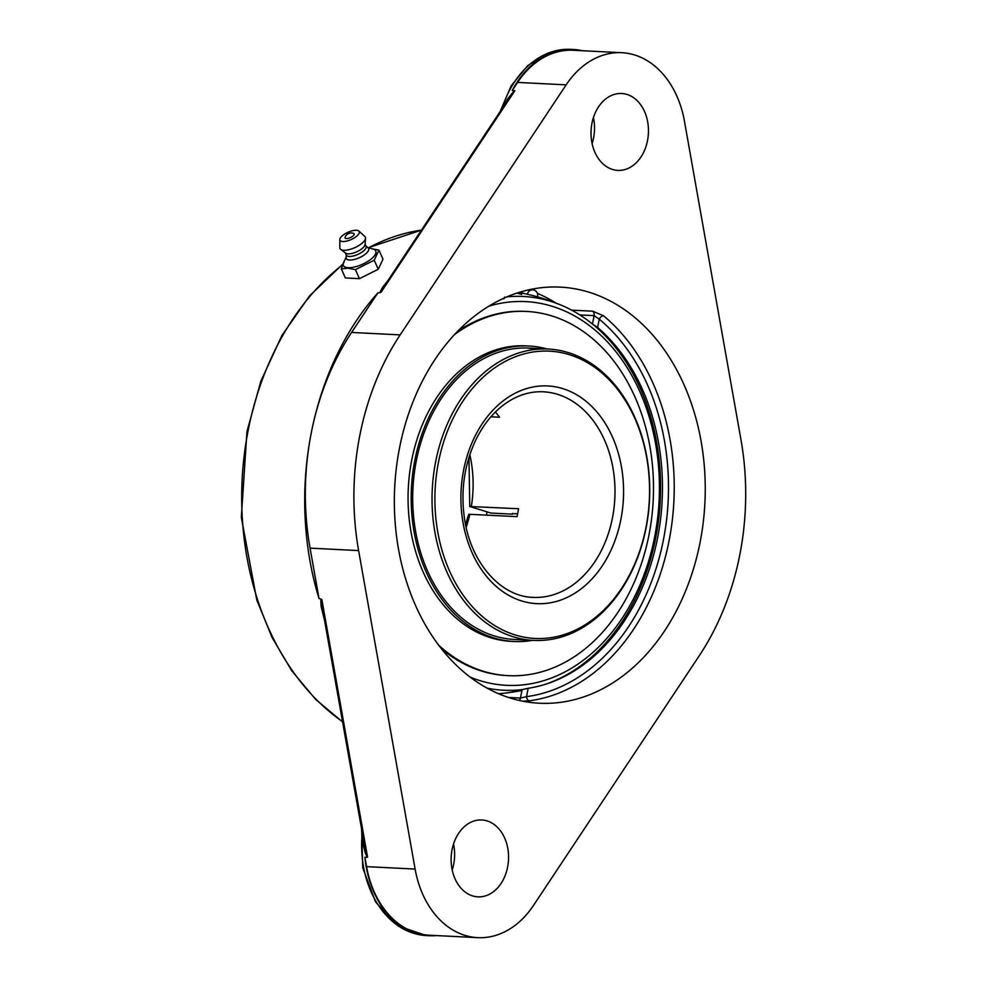<?xml version="1.0" encoding="UTF-8"?>
<svg xmlns="http://www.w3.org/2000/svg" width="987" height="987" viewBox="0 0 987 987"><rect width="100%" height="100%" fill="white"/><g stroke="black" fill="none" stroke-linecap="round" stroke-linejoin="round"><path stroke-width="1.48" d="M508.984 98.256L514.104 90.841L507.343 99.317L503.111 107.102M388.236 280.135L382.598 287.303L380.34 291.436L380.316 292.559L381.068 292.251L383.795 286.81L509.156 98.009M322.638 609.485L321.873 599.64L321.268 599.183L320.787 600.688L321.145 606.437L324.686 621.045M362.451 833.892L363.648 846.587L365.572 854.002L367.559 857.135L364.45 845.168M321.268 599.183L319.011 598.566A263.369 196.339 -87.1 0 1 311.016 434.194A263.369 196.339 -87.1 0 1 377.885 292.855L380.316 292.559M452.219 870.04A38.493 28.697 92.9 0 0 453.526 844.058M592.114 143.584A38.493 28.697 92.9 0 0 593.421 117.589M436.464 935.577A93.136 69.435 -87.1 0 1 429.16 935.713A93.136 69.435 -87.1 0 1 364.906 857.209L367.201 857.321M502.247 298.95A196.154 146.236 -87.1 0 1 503.987 298.666L504.678 297.075M523.011 701.239L529.464 700.795A208.319 155.292 92.9 0 0 669.235 539.914A208.319 155.292 92.9 0 0 603.588 315.815A4.047 2.356 -50.3 0 0 599.245 319.146L594.1 315.643A4.047 3.023 92.9 0 0 592.718 311.201L571.646 310.14M519.224 700.437A4.047 3.023 92.9 0 0 520.457 698.056L526.552 696.637A4.047 2.677 -97.5 0 0 529.464 700.795M603.588 315.815L592.718 311.201M592.471 324.094L597.641 327.487A196.154 146.236 -87.1 0 1 660.019 523.32A196.154 146.236 -87.1 0 1 548.809 683.164A196.154 146.236 -87.1 0 1 528.156 688.284L522.086 689.617L520.457 698.056L508.49 697.451M504.542 693.158A193.267 126.57 -72.9 0 0 522.086 689.617M521.716 294.447A202.582 151.023 92.9 0 0 516.941 293.09M700.252 541.481A208.319 155.292 -87.1 0 1 539.321 703.225A208.319 155.292 -87.1 0 1 399.34 448.875A208.319 155.292 -87.1 0 1 560.271 287.118A208.319 155.292 -87.1 0 1 700.252 541.481M487.072 820.9A38.493 28.697 -87.1 0 1 508.194 863.428A38.493 28.697 -87.1 0 1 477.905 896.85A38.493 28.697 -87.1 0 1 451.182 856.963A38.493 28.697 -87.1 0 1 481.779 819.963A38.493 28.697 -87.1 0 1 487.072 820.9M626.967 94.431A38.493 28.697 -87.1 0 1 648.089 136.971A38.493 28.697 -87.1 0 1 617.8 170.393A38.493 28.697 -87.1 0 1 591.077 130.506A38.493 28.697 -87.1 0 1 621.674 93.506A38.493 28.697 -87.1 0 1 626.967 94.431M400.154 334.889L566.143 84.857A92.63 69.053 -87.1 0 1 621.847 52.706A92.63 69.053 -87.1 0 1 634.567 54.951A92.63 69.053 -87.1 0 1 684.46 121.278L740.978 439.77A237.04 176.71 -87.1 0 1 699.438 655.467L533.449 905.486A92.63 69.053 -87.1 0 1 477.745 937.65A92.63 69.053 -87.1 0 1 415.12 869.078L358.614 550.586A237.04 176.71 -87.1 0 1 400.154 334.889L351.594 332.446A237.04 176.71 92.9 0 0 311.016 434.194A237.04 176.71 92.9 0 0 310.066 548.143L319.011 598.566M364.906 857.209L366.572 866.635A92.63 69.053 92.9 0 0 429.197 935.207L477.745 937.65M621.847 52.706L573.287 50.263A92.63 69.053 92.9 0 0 517.595 82.414L512.241 90.483A93.136 69.435 -87.1 0 1 573.373 49.486A93.136 69.435 -87.1 0 1 582.256 50.707M377.885 292.855L351.594 332.446M514.486 90.594L512.241 90.483M344.5 260.617L341.329 268.92L347.893 268.205L355.406 269.624L374.221 260.235L378.959 250.143L371.926 248.761M378.959 250.143L382.993 259.174L378.255 269.266L359.441 278.655L345.364 277.952L341.329 268.92M359.441 278.655L355.406 269.624M378.255 269.266L374.221 260.235M367.682 247.49L373.345 249.18A17.754 6.675 155.9 0 1 370.039 259.914A17.754 6.675 155.9 0 1 348.152 267.699A17.754 6.675 155.9 0 1 343.636 262.468L346.153 257.113M352.89 236.066A4.947 1.863 155.9 0 1 347.473 238.484A4.947 1.863 155.9 0 1 345.092 237.201A6.551 6.551 0 0 1 353.556 233.413A4.947 1.863 155.9 0 1 352.89 236.066M365.93 245.973L368.126 247.873A12.226 4.59 155.9 0 1 363.586 255.411A12.226 4.59 155.9 0 1 349.595 260.025A12.226 4.59 155.9 0 1 346.141 257.706L346.19 254.794M365.079 244.073L366.078 246.306A10.808 4.059 155.9 0 1 360.86 252.857A10.808 4.059 155.9 0 1 349.25 256.46A10.808 4.059 155.9 0 1 346.338 255.115L345.339 252.882M358.849 231.057L364.869 236.498A13.892 5.219 155.9 0 1 365.56 238.286L365.042 244.529A10.808 4.059 155.9 0 1 358.774 250.772A10.808 4.059 155.9 0 1 348.09 253.844A10.808 4.059 155.9 0 1 345.709 253.165L340.712 249.39A13.892 5.219 155.9 0 1 339.836 247.688L339.812 239.57A10.573 3.973 155.9 0 1 345.758 233.388A10.573 3.973 155.9 0 1 356.393 230.279A10.573 3.973 155.9 0 1 358.849 231.057A10.573 3.973 155.9 0 1 354.839 237.559A10.573 3.973 155.9 0 1 342.797 241.531A10.573 3.973 155.9 0 1 339.812 239.57M365.56 238.286A13.892 5.219 155.9 0 1 357.504 246.306A13.892 5.219 155.9 0 1 343.76 250.266A13.892 5.219 155.9 0 1 340.712 249.39M538.075 349.065A145.866 108.743 92.9 0 0 528.896 348.078A145.866 108.743 92.9 0 0 413.368 482.112A145.866 108.743 92.9 0 0 505.048 638.453A145.866 108.743 92.9 0 0 514.227 639.44L533.56 640.415A145.866 108.743 92.9 0 0 646.238 527.144A145.866 108.743 92.9 0 0 548.229 349.04A145.866 108.743 92.9 0 0 435.538 462.311A145.866 108.743 92.9 0 0 533.56 640.415M547.205 348.991A147.927 110.273 92.9 0 0 538.31 347.017A147.927 110.273 92.9 0 0 528.995 346.018A147.927 110.273 92.9 0 0 411.838 481.952A147.927 110.273 92.9 0 0 504.813 640.489A147.927 110.273 92.9 0 0 514.116 641.488A147.927 110.273 92.9 0 0 532.536 640.353M533.659 348.843A145.866 108.743 92.9 0 0 526.676 347.992M438.82 645.362A182.336 135.922 92.9 0 0 496.806 674.417A182.336 135.922 92.9 0 0 508.28 675.651A182.336 135.922 92.9 0 0 652.691 508.108A182.336 135.922 92.9 0 0 538.088 312.682A182.336 135.922 92.9 0 0 526.614 311.448L525.244 311.374A182.336 135.922 92.9 0 0 457.487 331.422M441.51 648.829A182.336 135.922 92.9 0 0 495.437 674.343A182.336 135.922 92.9 0 0 506.911 675.577L508.28 675.651M526.614 311.448A182.336 135.922 92.9 0 0 454.476 334.605M528.995 346.018L525.886 345.857A147.927 110.273 92.9 0 0 408.729 481.792A147.927 110.273 92.9 0 0 501.704 640.329A147.927 110.273 92.9 0 0 511.007 641.34L514.116 641.488M486.468 515.091A133.714 99.675 92.9 0 0 486.973 512.204M512.438 513.388A131.69 98.169 -87.1 0 1 512.376 513.771L512.487 514.153A133.714 99.675 92.9 0 0 512.611 513.4M512.376 513.771L517.669 513.647M512.487 514.153L490.909 513.067L469.8 506.504L518.557 508.737A102.919 76.727 92.9 0 1 517.854 512.697A102.919 76.727 92.9 0 1 517.028 516.633L468.714 514.264L465.568 524.603M495.425 411.974A102.919 76.727 92.9 0 1 499.521 417.23L490.909 416.798M438.351 462.829A143.843 107.225 -87.1 0 1 617.554 389.396A143.843 107.225 -87.1 0 1 570.807 632.161A143.843 107.225 -87.1 0 1 438.351 462.829M487.196 688.173A197.129 146.964 92.9 0 0 522.172 689.592M545.799 684.164A197.129 146.964 92.9 0 0 660.34 498.484A197.129 146.964 92.9 0 0 561.64 305.341A197.129 146.964 92.9 0 0 550.45 301.257A197.129 146.964 92.9 0 0 506.886 296.877M488.923 306.13A192.107 143.214 -87.1 0 1 659.106 500.68A192.107 143.214 -87.1 0 1 470.244 677.156M514.819 90.804L381.068 292.251M367.559 857.135L321.873 599.64M342.538 721.633A260.975 194.55 -87.1 0 1 247.947 431.467A260.975 194.55 -87.1 0 1 342.378 264.948M368.644 247.774A260.975 194.55 -87.1 0 1 421.437 230.131M361.649 829.351L362.735 867.77L375.516 901.908L397.983 925.954L426.47 935.577A93.136 69.435 -87.1 0 1 362.278 832.88M501.902 108.928A93.136 69.435 -87.1 0 1 570.671 49.35L548.204 52.965L527.7 65.611L511.143 85.857L500.076 111.679M597.641 327.487L599.245 319.146A204.26 152.269 -87.1 0 1 663.609 538.877A204.26 152.269 -87.1 0 1 526.552 696.637L528.156 688.284M579.813 314.927L594.1 315.643L592.471 324.069M555.73 302.935A208.319 155.292 92.9 0 0 537.397 293.349M530.007 290.486A208.319 155.292 92.9 0 0 528.353 289.919M519.853 292.164A204.26 152.269 -87.1 0 1 524.665 293.657M358.614 550.586L310.066 548.143M415.12 869.078L366.572 866.635M566.143 84.857L517.595 82.414M471.354 506.356A102.919 76.727 92.9 0 0 469.824 454.711M612.532 517.472A102.919 76.727 -87.1 0 1 533.017 597.382C500.668 596.654 470.207 562.417 464.309 517.311C460.719 490.12 464.421 464.593 475.413 440.745C482.927 425.126 492.636 412.936 504.542 404.189C516.917 395.306 529.859 391.173 543.368 391.802A102.919 76.727 -87.1 0 1 557.507 394.306A102.919 76.727 -87.1 0 1 612.532 517.472M466.16 527.403A102.919 76.727 92.9 0 0 469.837 514.252M562.689 388.594A108.989 81.255 92.9 0 0 463.52 470.565A108.989 81.255 92.9 0 0 521.79 600.997A108.989 81.255 92.9 0 0 620.959 519.026A108.989 81.255 92.9 0 0 562.689 388.594M322.601 609.3L364.511 845.477M342.588 721.941L315.507 699.228L291.782 670.79L272.042 637.429L256.805 600.034L241.321 517.324L246.96 431.603L260.839 381.204L282.011 335.309L309.647 295.792L342.588 264.331M368.361 247.688L421.449 230.107M429.16 935.713L426.47 935.577M573.373 49.486L570.671 49.35M548.229 349.04L528.896 348.078M468.948 457.437L469.775 506.565M561.887 305.452A202.594 202.594 0 0 0 518.792 292.497M498.595 693.725A202.594 202.594 0 0 0 521.913 690.481M537.335 296.791A5.145 5.145 0 0 0 534.029 290.067A5.145 5.145 0 0 0 527.416 294.262"/></g></svg>
